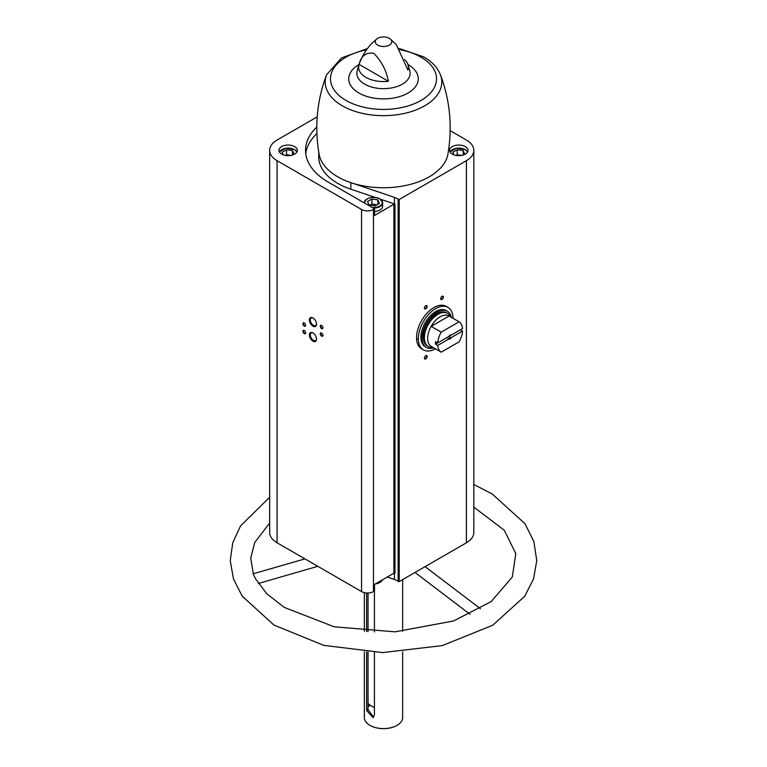<?xml version="1.0" encoding="UTF-8"?>
<svg xmlns="http://www.w3.org/2000/svg" width="767" height="767" viewBox="0 0 767 767"><rect width="100%" height="100%" fill="white"/><g stroke="black" fill="none" stroke-linecap="round" stroke-linejoin="round"><path stroke-width="1.15" d="M416.625 339.369A24.525 14.161 120 0 0 418.178 338.554M435.397 348.822A24.525 14.161 -60 0 1 423.422 349.877L421.629 348.841A24.525 14.161 -60 0 1 421.629 320.529A24.525 14.161 -60 0 1 446.154 306.369L447.938 307.404A24.525 14.161 -60 0 1 453.019 318.295M374.536 584.387L374.536 590.964L373.471 591.568A8.427 4.87 0 0 1 361.554 591.568L277.079 542.796A25.292 14.602 0 0 1 269.668 532.471L269.668 150.361A25.292 14.602 0 0 0 277.079 160.686L361.554 209.458A8.427 4.87 0 0 0 373.471 209.458L374.536 208.845L374.536 215.422L393.902 204.233L393.902 573.208L374.536 584.387M394.449 573.074L394.449 579.459L399.214 581.587L466.403 542.796A25.292 14.602 0 0 0 473.814 532.471L473.814 150.361A25.292 14.602 0 0 0 466.403 140.035L450.181 130.668M394.449 579.459L387.258 577.043M473.814 150.361A25.292 14.602 0 0 1 466.403 160.686L399.214 199.478L394.449 197.349L394.449 203.917L394.986 204.233L393.902 204.233M394.986 204.233L394.986 573.208L393.902 573.208M294.633 146.612A9.194 5.311 180 0 1 297.328 150.361A9.194 5.311 180 0 1 288.133 155.672A9.194 5.311 180 0 1 278.939 150.361A9.194 5.311 180 0 1 284.615 145.462A9.194 5.311 180 0 1 294.633 146.612M317.212 116.872L277.079 140.035A25.292 14.602 0 0 0 269.668 150.361M316.8 127.044A77.975 45.013 0 0 0 305.525 150.361A77.975 45.013 0 0 0 328.362 182.191L374.536 208.845M368.045 707.049A17.238 9.952 180 0 1 370.087 705.209M373.615 717.145L368.045 709.628L368.045 652.113M366.626 652.027L366.626 710.443L372.992 717.644L374.43 714.949L374.43 652.42M374.43 591.021L374.43 631.941M368.045 592.987L368.045 631.615M366.626 592.968L366.626 631.509M402.656 651.864L402.656 717.538A19.156 11.064 180 0 1 397.047 725.352A19.156 11.064 180 0 1 369.953 725.352A19.156 11.064 180 0 1 364.344 717.538L364.344 651.864M389.348 38.35A8.274 4.775 180 0 1 390.115 38.858A8.274 4.775 180 0 1 388.927 45.339A8.274 4.775 180 0 1 377.652 45.109A8.274 4.775 180 0 1 376.885 38.858A8.274 4.775 180 0 1 389.348 38.35M404.612 59.577A24.899 14.372 0 0 1 407.9 64.332A24.899 14.372 0 0 1 407.91 70.027L396.309 44.601L390.115 38.858M359.09 64.361A24.899 14.372 0 0 0 388.399 81.283L359.09 64.361C361.19 55.838 366.08 52.146 373.75 53.297C381.42 61.005 386.3 70.334 388.399 81.283M312.946 341.171A5.043 2.915 -120 0 0 316.512 339.11A5.043 2.915 -120 0 0 312.946 332.936A5.043 2.915 -120 0 0 309.389 334.997A5.043 2.915 -120 0 0 312.946 341.171M312.946 326.157A5.043 2.915 -120 0 0 316.512 324.096A5.043 2.915 -120 0 0 312.946 317.922A5.043 2.915 -120 0 0 309.389 319.983A5.043 2.915 -120 0 0 312.946 326.157M321.622 336.119A1.917 1.103 -120 0 0 322.974 335.332A1.917 1.103 -120 0 0 321.622 332.983A1.917 1.103 -120 0 0 320.261 333.77A1.917 1.103 -120 0 0 321.622 336.119M304.278 326.1A1.917 1.103 -120 0 0 305.63 325.323A1.917 1.103 -120 0 0 304.278 322.974A1.917 1.103 -120 0 0 302.927 323.76A1.917 1.103 -120 0 0 304.278 326.1M304.278 333.616A1.917 1.103 -120 0 0 305.63 332.83A1.917 1.103 -120 0 0 304.278 330.481A1.917 1.103 -120 0 0 302.927 331.267A1.917 1.103 -120 0 0 304.278 333.616M321.622 328.602A1.917 1.103 -120 0 0 322.974 327.825A1.917 1.103 -120 0 0 321.622 325.476A1.917 1.103 -120 0 0 320.261 326.263A1.917 1.103 -120 0 0 321.622 328.602M425.762 358.889A1.917 1.103 -60 0 1 424.41 358.103A1.917 1.103 -60 0 1 425.762 355.763A1.917 1.103 -60 0 1 427.123 356.54A1.917 1.103 -60 0 1 425.762 358.889M442.022 299.446A1.917 1.103 -60 0 1 440.67 298.67A1.917 1.103 -60 0 1 442.022 296.321A1.917 1.103 -60 0 1 443.374 297.107A1.917 1.103 -60 0 1 442.022 299.446M425.762 308.833A1.917 1.103 -60 0 1 424.41 308.056A1.917 1.103 -60 0 1 425.762 305.707A1.917 1.103 -60 0 1 427.123 306.484A1.917 1.103 -60 0 1 425.762 308.833M465.32 146.612A9.194 5.311 180 0 1 468.014 150.361A9.194 5.311 180 0 1 458.819 155.672A9.194 5.311 180 0 1 449.625 150.361A9.194 5.311 180 0 1 455.301 145.462A9.194 5.311 180 0 1 465.32 146.612M394.449 197.349L350.835 182.642A64.754 37.382 180 0 0 447.918 154.148C452.559 126.843 450.056 100.372 440.411 74.744L440.411 74.744A58.292 33.652 180 0 1 417.833 109.202A58.292 33.652 180 0 1 354.095 111.062A58.292 33.652 180 0 1 326.589 74.744L326.589 74.744C316.944 100.372 314.441 126.843 319.082 154.148A64.754 37.382 0 0 0 350.835 182.642L350.835 189.209L375.025 197.368M396.961 725.4A18.926 10.93 180 0 1 396.884 725.448A18.926 10.93 180 0 1 370.116 725.448A18.926 10.93 180 0 1 370.039 725.4M304.921 558.875L253.1 573.821L255.708 579.027L266.887 593.84L284.327 607.416L334.153 626.802L395.101 631.835L453.556 620.973L491.187 601.587L512.308 576.985L515.788 553.592L504.274 530.208L473.814 507.131M374.43 707.414A17.238 9.952 180 0 1 368.045 703.368M425.647 305.784A1.582 0.911 -60 0 1 426.318 305.765A1.582 0.911 -60 0 1 426.567 307.03A1.582 0.911 -60 0 1 425.532 308.43A1.582 0.911 -60 0 1 424.736 308.507A1.582 0.911 -60 0 1 424.419 307.903M441.897 296.398A1.582 0.911 -60 0 1 442.578 296.378A1.582 0.911 -60 0 1 442.818 297.644A1.582 0.911 -60 0 1 441.782 299.044A1.582 0.911 -60 0 1 440.996 299.12A1.582 0.911 -60 0 1 440.67 298.526M425.647 355.84A1.582 0.911 -60 0 1 426.318 355.821A1.582 0.911 -60 0 1 426.567 357.086A1.582 0.911 -60 0 1 425.532 358.486A1.582 0.911 -60 0 1 424.736 358.563A1.582 0.911 -60 0 1 424.419 357.959M321.747 325.553A1.582 0.911 -120 0 0 321.066 325.534A1.582 0.911 -120 0 0 320.817 326.8A1.582 0.911 -120 0 0 321.852 328.199A1.582 0.911 -120 0 0 322.648 328.276A1.582 0.911 -120 0 0 322.965 327.682M304.403 330.558A1.582 0.911 -120 0 0 303.722 330.539A1.582 0.911 -120 0 0 303.483 331.814A1.582 0.911 -120 0 0 304.518 333.204A1.582 0.911 -120 0 0 305.304 333.281A1.582 0.911 -120 0 0 305.63 332.686M304.403 323.051A1.582 0.911 -120 0 0 303.722 323.032A1.582 0.911 -120 0 0 303.483 324.297A1.582 0.911 -120 0 0 304.518 325.697A1.582 0.911 -120 0 0 305.304 325.774A1.582 0.911 -120 0 0 305.63 325.179M321.747 333.06A1.582 0.911 -120 0 0 321.066 333.041A1.582 0.911 -120 0 0 320.817 334.316A1.582 0.911 -120 0 0 321.852 335.706A1.582 0.911 -120 0 0 322.648 335.783A1.582 0.911 -120 0 0 322.965 335.189M313.185 318.065A4.381 2.531 -120 0 0 311.22 317.969A4.381 2.531 -120 0 0 310.549 321.488A4.381 2.531 -120 0 0 313.415 325.352A4.381 2.531 -120 0 0 315.611 325.563A4.381 2.531 -120 0 0 316.503 323.808M313.185 333.089A4.381 2.531 -120 0 0 311.22 332.983A4.381 2.531 -120 0 0 310.549 336.502A4.381 2.531 -120 0 0 313.415 340.366A4.381 2.531 -120 0 0 315.611 340.586A4.381 2.531 -120 0 0 316.503 338.832M374.536 211.481A9.194 5.311 0 0 0 382.675 206.208L382.675 202.766A9.194 5.311 180 0 1 373.184 208.068M316.896 133.525A77.975 45.013 0 0 0 305.736 153.649M394.449 203.917L380.499 199.219M318.746 152.182L318.746 156.928A64.754 37.382 0 0 0 350.835 189.209M369.1 204.981L375.082 205.901L379.454 203.38L377.853 199.919L371.87 198.998L367.489 201.529L369.1 204.981M294.499 149.661A9.194 5.311 180 0 1 294.633 149.738A9.194 5.311 180 0 1 296.925 151.924L294.557 149.565L285.861 148.184L279.332 151.895A9.194 5.311 180 0 1 281.767 149.661M292.515 150.648L292.515 155.03L294.116 154.1L292.515 150.648L286.532 149.728L282.151 152.25L283.378 154.905M465.185 149.661A9.194 5.311 180 0 1 465.32 149.738A9.194 5.311 180 0 1 467.602 151.924M467.621 151.895L465.243 149.565L456.547 148.184L450.018 151.895A9.194 5.311 180 0 1 452.453 149.661M463.191 155.03L464.802 154.1L463.201 150.648L457.218 149.728L452.837 152.25L454.064 154.905M377 204.799L371.87 204.003L369.953 205.115M371.87 204.003L371.87 198.998M377.853 204.3L377.853 199.919M290.961 155.413L286.532 154.733L285.334 155.423M286.532 154.733L286.532 149.728M461.648 155.413L457.218 154.733L456.02 155.423M457.218 154.733L457.218 149.728M463.201 155.03L463.201 150.648M423.422 349.877A24.525 14.161 -60 0 1 418.341 338.65A24.525 14.161 -60 0 1 429.05 313.971A24.525 14.161 -60 0 1 447.938 307.404M437.736 345.409L448.935 338.937A2.301 1.323 -60 0 0 451.36 337.538L462.568 331.076A17.622 10.172 -60 0 1 459.097 341.833L441.198 352.168A17.622 10.172 -60 0 1 437.736 345.409L435.57 344.162L447.209 337.442L448.935 338.937M462.568 328.573L451.36 335.035A2.301 1.323 -60 0 0 450.152 335.112A2.301 1.323 -60 0 0 448.935 336.435L437.736 342.907A17.622 10.172 -60 0 1 441.198 332.149L459.097 321.814A17.622 10.172 -60 0 1 462.568 328.573M462.568 331.076L460.401 329.82L448.753 336.54L450.632 337.624A1.889 1.083 -60 0 1 449.078 338.515M459.097 321.814L449.078 316.023A17.622 10.172 -60 0 0 431.169 326.358L449.078 316.023M437.736 342.907L435.57 341.66A17.622 10.172 120 0 0 435.57 344.162M441.198 332.149L431.169 326.358A17.622 10.172 -60 0 0 427.66 338.4A17.622 10.172 -60 0 0 431.169 346.387L441.198 352.168M451.36 337.538L450.632 337.624M449.999 335.208A1.889 1.083 -60 0 1 450.632 335.121L451.36 335.035M432.924 347.393L432.387 347.422A19.156 11.064 -60 0 1 428.379 346.54A19.156 11.064 -60 0 1 424.41 337.777A19.156 11.064 -60 0 1 432.77 318.497A19.156 11.064 -60 0 1 447.535 313.358A19.156 11.064 -60 0 1 450.306 316.387L450.545 316.876M428.379 346.54L427.267 345.898A19.156 11.064 -60 0 1 423.298 337.135A19.156 11.064 -60 0 1 431.658 317.854A19.156 11.064 -60 0 1 446.423 312.715L447.535 313.358M433.671 347.825A20.92 12.08 -60 0 1 426.385 347.432A20.92 12.08 -60 0 1 422.051 337.854A20.92 12.08 -60 0 1 431.188 316.8A20.92 12.08 -60 0 1 447.305 311.191A20.92 12.08 -60 0 1 451.293 317.298M426.385 347.432L425.225 346.751A20.92 12.08 -60 0 1 420.891 337.183A20.92 12.08 -60 0 1 430.019 316.129A20.92 12.08 -60 0 1 446.145 310.52L447.305 311.191M373.471 209.458L373.471 591.568M366.626 710.443L368.045 709.628M407.9 64.332L409.904 71.283A26.624 15.369 180 0 1 383.5 88.656A26.624 15.369 180 0 1 357.096 71.283C359.8 59.941 364.862 50.488 372.292 42.914L376.885 38.858M277.079 160.686L277.079 542.796M361.554 209.458L361.554 591.568M398.131 199.478L398.131 581.587M399.214 199.478L399.214 581.587M466.403 160.686L466.403 542.796M407.977 64.562A34.764 20.076 180 0 1 408.082 64.62A34.764 20.076 180 0 1 408.044 93.028A34.764 20.076 180 0 1 358.841 92.97A34.764 20.076 180 0 1 359.023 64.562M399.952 49.721A53.009 30.603 180 0 1 420.987 57.17A53.009 30.603 180 0 1 414.822 103.507A53.009 30.603 180 0 1 336.454 92.922A53.009 30.603 180 0 1 366.53 49.817M364.756 203.207A8.811 5.091 180 0 1 369.502 197.905A8.811 5.091 180 0 1 379.703 198.854A8.811 5.091 180 0 1 381.343 204.741A8.811 5.091 180 0 1 372.168 207.483M379.838 198.931A9.194 5.311 180 0 1 379.981 199.008A9.194 5.311 180 0 1 382.675 202.766L379.895 198.835C371.899 196.074 366.693 197.387 364.277 202.766A9.194 5.311 180 0 1 367.115 198.931M279.495 152.182A8.811 5.091 180 0 1 285.583 148.309A8.811 5.091 180 0 1 294.365 149.584A8.811 5.091 180 0 1 296.771 152.182M382.426 579.833A9.194 5.311 180 0 1 375.581 583.783M379.838 582.45A8.811 5.091 180 0 1 375.389 583.898M450.181 152.182A8.811 5.091 180 0 1 456.269 148.309A8.811 5.091 180 0 1 465.051 149.584A8.811 5.091 180 0 1 467.458 152.182M364.344 592.642L364.344 631.337M402.656 579.603L402.656 631.337M440.411 74.744C437.487 67.534 431.936 61.59 423.748 56.902L399.204 48.484M367.451 48.542L341.555 57.928L326.589 74.744M480.458 608.749L425.081 566.65M470.008 614.281L415.014 572.47M258.345 583.476L317.816 566.314M253.331 573.764L250.732 558.155L254.702 542.528L269.668 523.036M473.814 484.504L492.146 493.929L525.05 523.765L533.89 541.636L536.756 560.591L533.535 578.97L524.714 596.256L492.74 625.239L442.3 645.603L382.685 652.573L323.76 645.363L273.972 625.067L242.199 596.141L233.446 578.903L230.244 560.581L232.746 542.815L240.512 525.951L269.668 497.227M382.455 579.814L375.226 583.994"/></g></svg>
